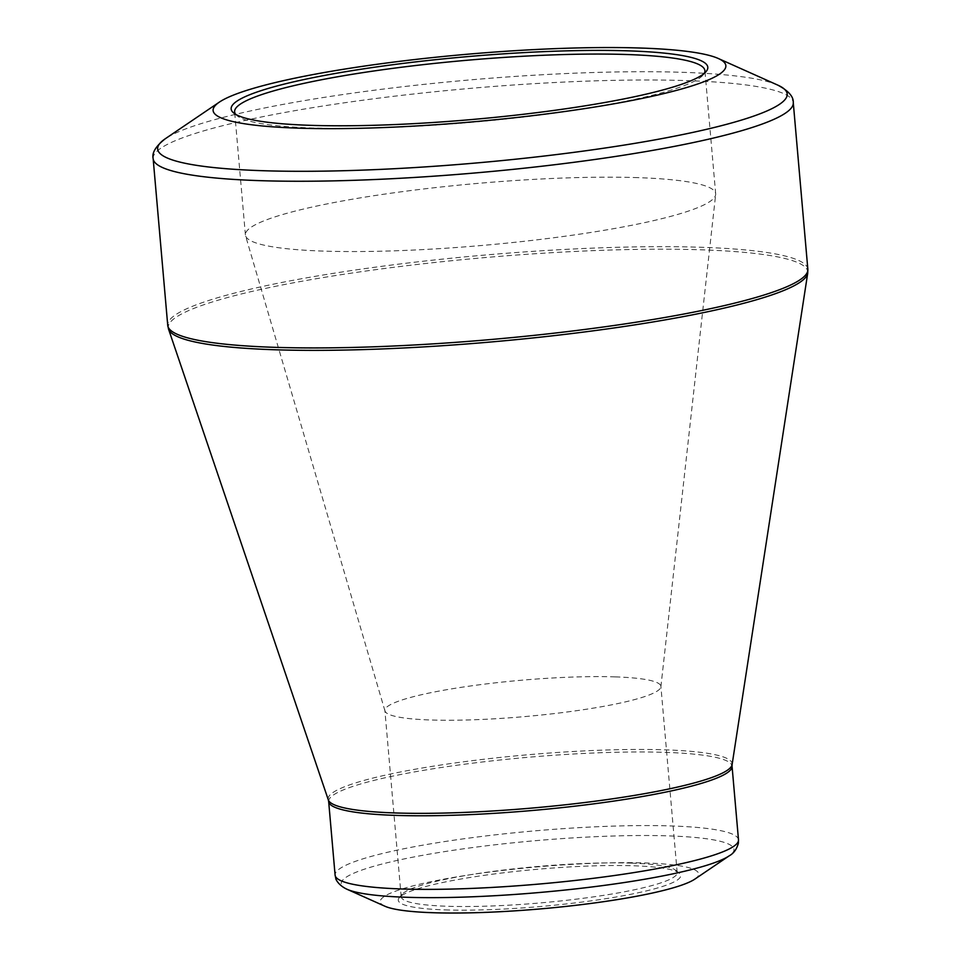 <?xml version="1.0" encoding="UTF-8"?>
<svg xmlns="http://www.w3.org/2000/svg" width="961" height="961" viewBox="0 0 961 961"><rect width="100%" height="100%" fill="white"/><g stroke="black" fill="none" stroke-linecap="round" stroke-linejoin="round"><path stroke-width="0.72" stroke-dasharray="4.8 3.6" d="M694.839 879.123A159.838 21.07 -5 0 0 646.008 862.978A159.838 21.07 -5 0 0 457.472 876.768A159.838 21.07 -5 0 0 384.929 906.235M444.979 909.899A141.723 18.679 -5 0 0 606.079 898.655A141.723 18.679 -5 0 0 679.175 873.129A141.723 18.679 -5 0 0 537.824 869.237A141.723 18.679 -5 0 0 399.308 897.622A141.723 18.679 -5 0 0 444.979 909.899M631.533 863.134A138.528 18.259 175 0 1 675.751 870.306A138.528 18.259 175 0 1 677.181 872.612A138.528 18.259 175 0 1 596.036 896.505A138.528 18.259 175 0 1 446.829 906.247A138.528 18.259 175 0 1 401.181 896.769A138.528 18.259 175 0 1 402.191 894.235A138.528 18.259 175 0 1 490.831 871.687A138.528 18.259 175 0 1 631.533 863.134M615.232 676.88A138.528 18.259 -5 0 0 466.025 686.622A138.528 18.259 -5 0 0 384.88 710.503A138.528 18.259 -5 0 0 384.977 710.984A138.528 18.259 -5 0 0 524.478 716.618A138.528 18.259 -5 0 0 660.88 686.839A138.528 18.259 -5 0 0 660.892 686.358A138.528 18.259 -5 0 0 615.232 676.88M637.888 177.641A236.034 31.112 -5 0 0 383.655 194.254A236.034 31.112 -5 0 0 245.403 234.94A236.034 31.112 -5 0 0 245.548 235.757A236.034 31.112 -5 0 0 483.251 245.355A236.034 31.112 -5 0 0 715.657 194.627A236.034 31.112 -5 0 0 715.669 193.798A236.034 31.112 -5 0 0 637.888 177.641M235.661 114.323A236.034 31.112 -5 0 0 237.079 115.764A236.034 31.112 -5 0 0 472.476 122.239A236.034 31.112 -5 0 0 703.176 74.982A236.034 31.112 -5 0 0 704.317 73.324M777.869 85.157A315.953 41.635 -5 0 0 683.031 72.339A315.953 41.635 -5 0 0 165.28 138.756M807.853 269.296A321.286 42.344 -5 0 0 484.104 255.121A321.286 42.344 -5 0 0 167.731 325.298M153.147 158.625A321.286 42.344 175 0 1 469.521 88.448A321.286 42.344 175 0 1 793.269 102.623M732.114 764.596A202.771 26.728 -5 0 0 665.312 749.844A202.771 26.728 -5 0 0 443.958 764.548A202.771 26.728 -5 0 0 328.326 799.912M168.535 329.094A320.986 42.308 175 0 1 351.582 273.104A320.986 42.308 175 0 1 701.986 249.836A320.986 42.308 175 0 1 807.72 273.176M738.492 839.83A202.471 26.68 -5 0 0 671.775 825.967A202.471 26.68 -5 0 0 453.7 840.214A202.471 26.68 -5 0 0 335.101 875.123M328.662 801.522A202.471 26.68 175 0 1 447.261 766.614A202.471 26.68 175 0 1 665.336 752.367A202.471 26.68 175 0 1 732.054 766.229M347.005 889.261A197.137 25.983 175 0 1 436.486 852.924A197.137 25.983 175 0 1 669.012 835.902A197.137 25.983 175 0 1 729.231 855.819M677.181 872.612L660.892 686.358M401.181 896.769L384.88 710.503M660.88 686.839L715.657 194.627M384.977 710.984L245.548 235.757M715.669 193.798L704.906 70.682M245.403 234.94L234.628 111.824M402.191 894.235L399.308 897.622M675.751 870.306L679.175 873.129M703.176 74.982L706.059 71.607M237.079 115.764L233.643 112.942"/><path stroke-width="1.44" d="M628.962 50.873A239.229 31.533 175 0 1 706.059 71.607A239.229 31.533 175 0 1 472.235 119.5A239.229 31.533 175 0 1 233.643 112.942A239.229 31.533 175 0 1 357.048 69.853A239.229 31.533 175 0 1 628.962 50.873M641.047 48.05A257.344 33.911 -5 0 0 219.324 102.142A257.344 33.911 -5 0 0 472.44 121.879A257.344 33.911 -5 0 0 718.287 58.489A257.344 33.911 -5 0 0 641.047 48.05M347.005 889.261L384.929 906.235A159.838 21.07 -5 0 0 541.295 908.83A159.838 21.07 -5 0 0 694.839 879.123L729.231 855.819A197.137 25.983 175 0 1 406.179 897.262A197.137 25.983 175 0 1 347.005 889.261C338.104 885.177 335.425 878.618 335.809 878.45L335.101 875.123A202.471 26.68 -5 0 0 401.83 888.973A202.471 26.68 -5 0 0 619.905 874.726A202.471 26.68 -5 0 0 738.492 839.83L732.054 766.229A202.471 26.68 175 0 1 532.682 810.459A202.471 26.68 175 0 1 328.662 801.522L328.326 799.912A202.771 26.728 -5 0 0 532.478 808.021A202.771 26.728 -5 0 0 732.114 764.596L807.72 273.176A320.986 42.308 175 0 1 615.04 327.821A320.986 42.308 175 0 1 274.029 349.732A320.986 42.308 175 0 1 168.535 329.094L167.731 325.298A321.286 42.344 -5 0 0 273.609 347.293A321.286 42.344 -5 0 0 619.665 324.686A321.286 42.344 -5 0 0 807.853 269.296L793.269 102.623A321.286 42.344 175 0 1 605.082 158.012A321.286 42.344 175 0 1 259.038 180.62A321.286 42.344 175 0 1 153.147 158.625C151.754 152.823 155.79 146.204 165.28 138.756A315.953 41.635 -5 0 0 261.788 170.674A315.953 41.635 -5 0 0 634.476 143.417A315.953 41.635 -5 0 0 777.869 85.157L718.287 58.489M704.317 73.324A236.034 31.112 -5 0 0 704.906 70.682A236.034 31.112 -5 0 0 627.113 54.525A236.034 31.112 -5 0 0 372.88 71.126A236.034 31.112 -5 0 0 234.628 111.824A236.034 31.112 -5 0 0 235.661 114.323M219.324 102.142L165.28 138.756M167.731 325.298L153.147 158.625M328.326 799.912L168.535 329.094M335.101 875.123L328.662 801.522M738.492 839.83L738.384 843.241C736.691 849.26 733.639 853.452 729.231 855.819M732.054 766.229L732.114 764.596M807.853 269.296L807.72 273.176M793.269 102.623C793.642 96.665 788.5 90.851 777.869 85.157"/></g></svg>
